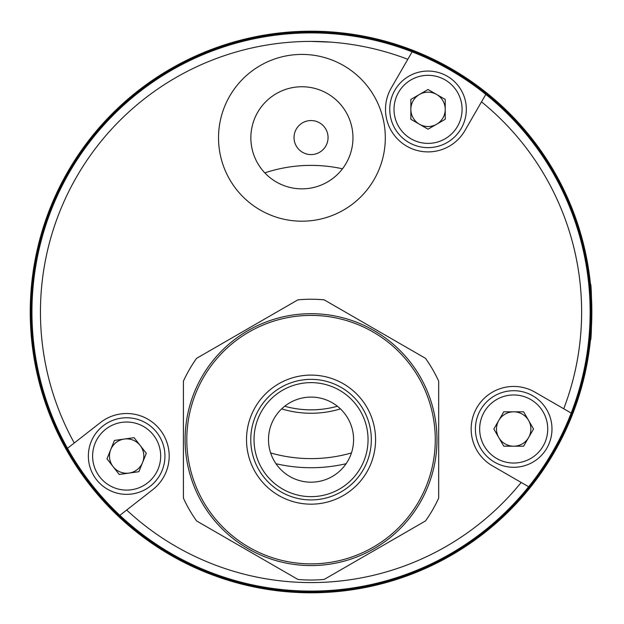 <?xml version="1.0" encoding="UTF-8"?>
<svg xmlns="http://www.w3.org/2000/svg" width="624" height="624" viewBox="0 0 624 624"><rect width="100%" height="100%" fill="white"/><g stroke="black" fill="none" stroke-linecap="round" stroke-linejoin="round"><path stroke-width="0.94" d="M311.041 409.851A97.851 97.851 0 0 0 337.397 406.24A97.851 97.851 0 0 1 284.684 406.24A97.851 97.851 0 0 0 311.041 409.851M311.041 31.2A280.8 280.8 0 0 0 30.241 312A280.8 280.8 0 0 0 311.041 592.8A280.8 280.8 0 0 0 591.841 312A280.8 280.8 0 0 0 311.041 31.2M591.63 301.041L590.437 283.92C591.965 282.181 591.965 341.812 590.437 340.08L591.139 331.867M591.786 317.499L591.646 301.454M126.664 510.042L152.841 489.59A42.549 42.549 0 0 0 126.649 413.517A42.549 42.549 0 0 0 100.456 422.542L67.486 448.297A279.1 279.1 0 0 0 119.878 515.346L126.664 510.042A270.59 270.59 0 0 0 521.196 482.453L528.653 486.767A279.1 279.1 0 0 1 119.878 515.346M67.486 448.297A279.1 279.1 0 0 1 412.113 51.847L391.201 88.078A42.549 42.549 0 0 0 406.77 146.195A42.549 42.549 0 0 0 464.888 130.627L485.807 94.388A279.1 279.1 0 0 0 412.113 51.847L407.807 59.303A270.59 270.59 0 0 0 74.272 442.993M513.692 386.451A42.549 42.549 0 0 0 492.422 465.847L528.653 486.767A279.1 279.1 0 0 0 571.194 413.072L534.963 392.153A42.549 42.549 0 0 0 513.692 386.451M311.041 41.41L330.697 42.128L311.041 41.41M485.807 94.388A279.1 279.1 0 0 1 571.194 413.072M563.737 408.767A270.59 270.59 0 0 0 481.502 101.852M436.636 124.238A17.191 17.191 0 0 0 436.636 94.466A17.191 17.191 0 0 0 410.857 109.348A17.191 17.191 0 0 0 436.636 124.238M389.75 109.348A38.29 38.29 0 0 1 428.041 71.058A38.29 38.29 0 0 1 466.331 109.348A38.29 38.29 0 0 1 428.041 147.638A38.29 38.29 0 0 1 389.75 109.348A38.29 38.29 0 0 0 428.041 147.638A38.29 38.29 0 0 0 466.331 109.348M428.041 89.505L410.857 99.427L410.857 119.278L428.041 129.199L445.232 119.278L445.232 99.427L428.041 89.505M513.692 390.71A38.29 38.29 0 0 1 551.983 429A38.29 38.29 0 0 1 513.692 467.29A38.29 38.29 0 0 1 475.402 429A38.29 38.29 0 0 1 513.692 390.71A38.29 38.29 0 0 0 475.402 429A38.29 38.29 0 0 0 513.692 467.29M533.543 429L523.614 411.809L503.771 411.809L493.849 429L503.771 446.191L523.614 446.191L533.543 429M513.692 411.809A17.191 17.191 0 0 0 496.501 429A17.191 17.191 0 0 0 513.692 446.191A17.191 17.191 0 0 0 530.884 429A17.191 17.191 0 0 0 513.692 411.809M124.254 439.046A17.191 17.191 0 0 0 113.108 466.651A17.191 17.191 0 0 0 142.584 462.501A17.191 17.191 0 0 0 124.254 439.046M162.154 470.41A38.29 38.29 0 0 1 112.304 491.564A38.29 38.29 0 0 1 91.143 441.722A38.29 38.29 0 0 1 140.993 420.56A38.29 38.29 0 0 1 162.154 470.41A38.29 38.29 0 0 0 140.993 420.56A38.29 38.29 0 0 0 91.143 441.722M119.215 474.466L138.871 471.705L146.305 453.305L134.082 437.666L114.426 440.427L106.993 458.827L119.215 474.466M268.499 439.639A42.549 42.549 0 0 0 311.041 482.18A42.549 42.549 0 0 0 353.59 439.639A42.549 42.549 0 0 0 311.041 397.09A42.549 42.549 0 0 0 268.499 439.639M311.041 565.57A125.931 125.931 0 0 1 185.11 439.639A125.931 125.931 0 0 1 311.041 313.7A125.931 125.931 0 0 1 436.979 439.639A125.931 125.931 0 0 1 311.041 565.57A125.931 125.931 0 0 1 185.11 439.639A125.931 125.931 0 0 1 311.041 313.7M311.041 382.629A57.01 57.01 0 0 1 368.051 439.639A57.01 57.01 0 0 1 311.041 496.649A57.01 57.01 0 0 1 254.03 439.639A57.01 57.01 0 0 1 311.041 382.629M324.207 579.415A140.4 140.4 0 0 1 297.882 579.415L196.568 520.931A140.4 140.4 0 0 1 183.409 498.124L183.409 381.147A140.4 140.4 0 0 1 196.568 358.348L297.882 299.855A140.4 140.4 0 0 1 324.207 299.855L425.513 358.348A140.4 140.4 0 0 1 438.68 381.147L438.68 498.124A140.4 140.4 0 0 1 425.513 520.931L324.207 579.415M301.915 188.854A51.051 51.051 0 0 1 250.856 137.803A51.051 51.051 0 0 1 301.915 86.752A51.051 51.051 0 0 1 352.966 137.803A51.051 51.051 0 0 1 301.915 188.854M301.915 54.413A83.39 83.39 0 0 1 385.304 137.803A83.39 83.39 0 0 1 301.915 221.192A83.39 83.39 0 0 1 218.525 137.803A83.39 83.39 0 0 1 301.915 54.413M311.041 32.05A279.95 279.95 0 0 0 31.091 312A279.95 279.95 0 0 0 311.041 591.95A279.95 279.95 0 0 0 590.99 312A279.95 279.95 0 0 0 311.041 32.05M311.041 120.549A17.02 17.02 0 0 0 294.029 137.561A17.02 17.02 0 0 0 311.041 154.58A17.02 17.02 0 0 0 328.06 137.561A17.02 17.02 0 0 0 311.041 120.549M264.802 172.864A146.617 146.617 0 0 1 342.49 168.792M351.452 452.938A146.617 146.617 0 0 1 270.629 452.938M346.117 463.718A155.719 155.719 0 0 1 275.964 463.718M340.454 408.892A101.26 101.26 0 0 1 311.041 413.26A101.26 101.26 0 0 0 340.454 408.892M311.041 413.26A101.26 101.26 0 0 1 281.635 408.892A101.26 101.26 0 0 0 311.041 413.26M462.08 109.348A34.039 34.039 0 0 0 428.041 75.317A34.039 34.039 0 0 0 394.009 109.348A34.039 34.039 0 0 0 428.041 143.387A34.039 34.039 0 0 0 462.08 109.348M513.692 463.039A34.039 34.039 0 0 0 547.732 429A34.039 34.039 0 0 0 513.692 394.961A34.039 34.039 0 0 0 479.653 429A34.039 34.039 0 0 0 513.692 463.039M95.09 443.313A34.039 34.039 0 0 0 113.896 487.625A34.039 34.039 0 0 0 158.207 468.811A34.039 34.039 0 0 0 139.402 424.507A34.039 34.039 0 0 0 95.09 443.313M311.041 315.401A124.231 124.231 0 0 0 186.81 439.639A124.231 124.231 0 0 0 311.041 563.87A124.231 124.231 0 0 0 435.279 439.639A124.231 124.231 0 0 0 311.041 315.401M311.041 504.169A64.537 64.537 0 0 1 246.511 439.639A64.537 64.537 0 0 1 311.041 375.102A64.537 64.537 0 0 1 375.578 439.639A64.537 64.537 0 0 1 311.041 504.169M311.041 379.353A60.278 60.278 0 0 0 250.762 439.639A60.278 60.278 0 0 0 311.041 499.918A60.278 60.278 0 0 0 371.327 439.639A60.278 60.278 0 0 0 311.041 379.353"/></g></svg>
